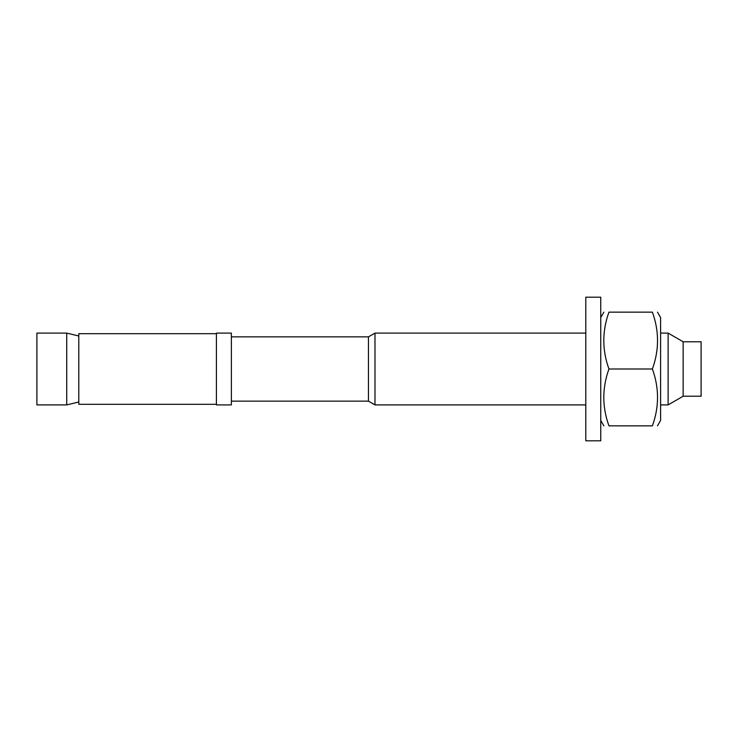<?xml version="1.0" encoding="UTF-8"?>
<svg xmlns="http://www.w3.org/2000/svg" width="738" height="738" viewBox="0 0 738 738"><rect width="100%" height="100%" fill="white"/><g stroke="black" fill="none" stroke-linecap="round" stroke-linejoin="round"><path stroke-width="1.11" d="M683.148 341.777L701.1 341.777L701.1 396.223L683.148 396.223L668.121 404.904L668.121 333.096L683.148 341.777L683.148 396.223M231.372 336.869L368.456 336.869L368.456 401.131L374.987 404.904L585.797 404.904M78.791 335.993L66.734 333.096L66.734 404.904L78.791 402.007M66.734 333.096L36.9 333.096L36.9 404.904L66.734 404.904M368.456 336.869L374.987 333.096L374.987 404.904M374.987 333.096L585.797 333.096M660.593 333.096L668.121 333.096M231.372 333.096L231.372 404.904L216.409 404.904L216.409 333.096L231.372 333.096M216.409 404.304L78.791 404.304L78.791 333.696L216.409 333.696M608.942 425.844C602.097 425.844 602.097 425.844 608.942 425.844C602.097 425.844 602.097 425.844 608.942 425.844L652.401 425.844C659.246 425.844 659.246 425.844 652.401 425.844C659.246 425.844 659.246 425.844 652.401 425.844C659.246 406.896 659.246 387.948 652.401 369C659.246 350.052 659.246 331.104 652.401 312.156C659.246 312.156 659.246 312.156 652.401 312.156C659.246 312.156 659.246 312.156 652.401 312.156L608.942 312.156C602.097 312.156 602.097 312.156 608.942 312.156C602.097 312.156 602.097 312.156 608.942 312.156C602.097 331.104 602.097 350.052 608.942 369C602.097 387.948 602.097 406.896 608.942 425.844M608.942 369L652.401 369M657.484 312.156L660.593 317.543L660.593 420.457L657.484 425.844M585.797 440.807L585.797 297.193L600.75 297.193L600.75 440.807L585.797 440.807M231.372 401.131L368.456 401.131M660.593 404.904L668.121 404.904M600.75 420.457L603.859 425.844M600.75 317.543L603.859 312.156"/></g></svg>
